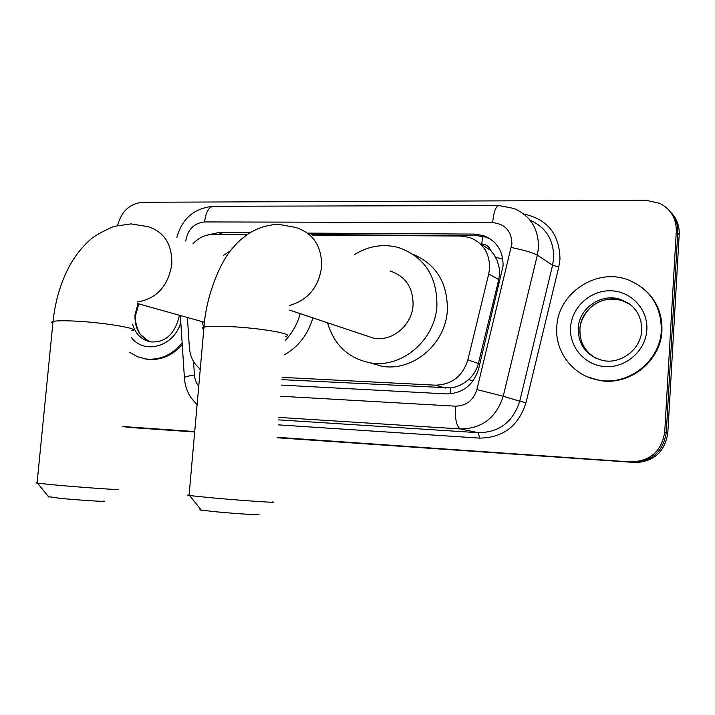 <?xml version="1.0" encoding="UTF-8"?>
<svg xmlns="http://www.w3.org/2000/svg" width="715" height="715" viewBox="0 0 715 715"><rect width="100%" height="100%" fill="white"/><g stroke="black" fill="none" stroke-linecap="round" stroke-linejoin="round"><path stroke-width="1.07" d="M281.987 379.647L450.718 387.914C457.296 387.021 463.204 384.268 468.441 379.647C473.41 375.286 476.726 369.914 478.38 363.56L498.757 279.529L499.544 274.024L499.204 267.848L497.238 260.707L494.029 254.647L490.704 250.5C489.087 246.425 486.102 244.271 481.758 244.03L482.625 236.236M282.175 377.377L435.39 385.171C451.755 384.75 462.587 376.305 467.878 359.842L488.711 273.979L489.578 268.384C489.73 253.03 483.018 242.707 469.451 237.416L460.719 236.03L312.267 235.074M481.222 244.021L490.704 250.5M187.402 317.505L189.404 347.883C190.163 356.874 193.783 363.944 200.272 369.074M247.077 234.654L213.15 234.431C205.473 234.547 198.752 237.648 192.961 243.735M122.855 426.605L194.703 431.78L127.091 427.159M117.591 225.422C121.496 211.211 129.889 203.489 142.759 202.265L646.172 200.298L659.918 203.391C670.992 209.343 676.453 218.674 676.283 231.365L664.727 432.003C661.581 451.371 650.185 461.345 630.55 461.926L277.17 437.526L632.266 462.301C651.803 461.729 663.145 451.808 666.282 432.539C663.145 451.808 651.803 461.729 632.266 462.301L277.152 437.75M676.283 231.365L677.749 232.938L666.282 432.539L677.749 232.938C678.088 224.447 675.416 217.154 669.723 211.068C675.416 217.154 678.088 224.447 677.749 232.938L679.196 234.502L667.81 433.067C664.691 452.238 653.412 462.104 633.964 462.668M671.215 212.739C676.873 218.79 679.536 226.047 679.196 234.502M194.686 431.994L129.254 427.427M281.531 385.108L446.464 393.902C462.668 393.527 473.384 385.215 478.603 368.958L503.083 265.998C503.226 250.992 496.675 240.839 483.412 235.548L474.447 234.091L308.031 233.117M311.266 234.609L476.976 235.655L485.896 237.112L490.812 239.275M630.55 461.926L277.188 437.303M194.73 431.556L122.864 426.542M249.928 232.777L218.388 232.59L207.511 235.056M199.145 368.18L200.191 370.004M217.378 234.457L247.721 234.207M556.788 326.943C557.897 293.516 595.917 267.607 627.681 279.69C650.051 288.905 661.268 305.788 661.339 330.33C660.365 361.495 627.52 386.609 597.633 379.888C572.831 375.455 554.777 351.601 556.788 326.943M642.401 287.779C655.932 298.709 662.439 313.036 661.929 330.732C660.955 361.835 628.172 386.895 598.339 380.192L587.739 376.921M182.137 342.959C171.877 355.069 159.758 360.405 145.797 358.975L137.396 356.705L129.799 352.37M182.254 344.746C172.136 355.847 160.446 360.682 147.183 359.27L143.938 358.662M258.178 514.362C264.371 515.461 236.826 513.799 215.707 511.77L201.326 510.161C199.351 509.849 199.208 509.679 200.924 509.661M189.082 495.111C186.937 495.066 186.919 495.2 189.046 495.504L210.567 497.712C241.616 500.554 281.79 503.271 272.326 501.939M365.571 335.487L373.57 338.159C391.918 342.074 412.055 325.432 413.073 305.162C413.207 287.555 405.512 276.169 390.015 270.994M354.497 254.585C368.484 245.906 383.16 243.547 398.496 247.515C424.317 256.703 437.124 276.133 436.919 305.806C435.212 340.26 401.401 368.69 370.272 362.854C348.303 358.34 334.057 344.988 327.542 322.778M413.199 254.343C436.365 264.425 447.751 283.104 447.34 310.364C445.704 344.138 412.492 371.97 381.864 366.214L369.905 362.791M103.729 501.027C109.636 502.073 80.205 500.294 60.301 498.364L48.45 496.639M37.091 482.777C35.321 482.759 35.312 482.875 37.064 483.125L54.286 484.904C83.548 487.594 126.466 490.508 117.43 489.221M223.545 255.309L230.507 250.742M300.22 313.653C297.36 323.931 292.364 332.877 285.249 340.465M203.847 327.166L201.898 321.562M312.875 317.88C307.959 334.584 298.352 346.954 284.043 354.98M498.757 279.529L488.711 273.979M450.566 393.831L450.718 387.914M468.441 379.647L473.142 380.791M495.674 257.373L502.797 258.991M478.38 363.56L467.878 359.842M445.695 388.093L435.39 385.171M667.81 433.067L664.727 432.003M476.976 235.655L474.447 234.091M280.611 396.235L455.401 406.165C466.26 405.95 473.419 400.418 476.896 389.577L511.895 243.833C511.493 230.99 505.076 223.92 492.662 222.633L204.597 221.927C194.087 223.053 187.795 229.408 185.721 240.991M492.662 222.633C493.645 211.989 495.736 206.295 498.918 205.545L514.022 208.485C530.548 215.796 538.699 228.916 538.466 247.837L537.34 255.139L552.588 265.22L553.66 258.187C553.875 239.981 546.001 227.316 530.056 220.184M523.907 214.071C547.484 219.156 559.514 234.171 559.979 259.125L558.773 267.026L525.99 402.777C518.464 426.095 502.985 437.866 479.533 438.107L278.224 424.862M511.323 247.506C524.032 250.107 532.711 252.654 537.34 255.139L503.217 396.217L519.734 401.204L552.588 265.22L558.773 267.026M476.896 389.577L503.217 396.217C496.273 417.757 482.026 428.669 460.478 428.946L478.38 432.7C499.258 432.459 513.039 421.957 519.734 401.204L525.99 402.777M455.401 406.165C454.892 419.24 456.581 426.837 460.478 428.946L278.841 417.417M278.644 419.875L478.38 432.7L479.533 438.107M193.443 361.343L194.703 377.708L196.393 382.748L198.734 386.368M184.47 378.771L184.399 377.627C185.694 376.68 189.01 375.804 194.355 375.009M176.828 237.621C181.994 218.567 194.203 208.11 213.445 206.269C208.771 206.966 205.822 212.176 204.597 221.927M221.963 234.046L218.388 232.59M578.185 328.382C578.837 308.344 601.306 292.703 620.397 299.37L628.959 303.571L632.668 306.646L636.529 311.248L638.701 315.011L640.926 321.232L641.712 330.151C641.078 350.028 619.771 364.936 602.128 360.315C586.273 355.498 578.292 344.862 578.185 328.382M570.57 327.39C571.714 307.352 590.277 290.227 610.628 290.782C630.996 291.032 648.201 309.309 646.843 329.865C645.788 350.43 626.385 367.716 605.945 366.643C585.487 365.866 569.122 347.427 570.57 327.39M596.158 358.34C585.013 351.878 579.588 342.199 579.874 329.302C580.526 309.345 602.906 293.785 621.916 300.425L630.433 304.67M641.686 330.455L641.427 333.038M150.847 341.922C139.782 337.373 134.5 328.301 135.019 314.689L138.102 303.687M179.429 315.27C175.175 333.807 165.666 342.691 150.919 341.931C141.624 340.072 135.51 334.146 132.579 324.154M180.788 322.277C174.478 346.418 144.439 355.185 131.211 337.328M289.432 305.475C307.906 300.166 318.64 287.287 321.634 266.847C321.938 246.353 313.331 233.224 295.804 227.459L278.796 224.367C268.331 224.626 258.365 227.647 248.883 233.439C237.058 242.117 237.443 242.921 232.554 248.185C220.05 262.155 206.045 296.099 203.99 327.13C201.809 327.693 201.746 328.435 203.793 329.356M285.589 336.381C297.163 334.173 257.239 327.39 225.52 326.433C214.715 326.076 207.547 326.308 203.99 327.13L189.046 495.504M137.512 301.945C156.657 298.7 168.079 286.197 171.788 264.416C172.279 244.316 164.253 231.714 147.737 226.601L131.006 223.902L114.096 226.36C102.075 231.499 93.763 236.272 89.161 240.687C81.975 247.256 75.71 255.175 70.365 264.443C61.106 281.174 55.332 300.166 53.044 321.428C51.248 321.884 51.185 322.501 52.865 323.278M131.819 330.795C142.866 328.82 100.172 321.795 70.311 320.901C61.606 320.606 55.85 320.785 53.044 321.428L37.064 483.125M129.12 427.418L125.393 426.944M485.896 237.112L483.412 235.548M180.35 315.53L184.399 377.627C184.828 384.92 187.008 391.606 190.959 397.674L197.108 404.762M498.918 205.545L213.445 206.269M620.397 299.37L621.916 300.425C611.048 298.2 602.325 299.299 595.747 303.723C590.813 305.841 580.348 317.165 579.919 329.32M579.901 329.615L580.196 336.13M597.633 379.888L598.339 380.192M138.79 303.884L135.68 314.931M135.662 315.127C134.42 324.69 140.14 334.674 140.962 334.879L147.934 340.724M145.797 358.975L147.183 359.27M201.326 510.161L189.672 495.593M370.272 362.854L381.864 366.214M373.57 338.159L289.62 310.104M48.799 497.077L37.582 483.197M204.499 322.295L137.611 303.553"/></g></svg>
